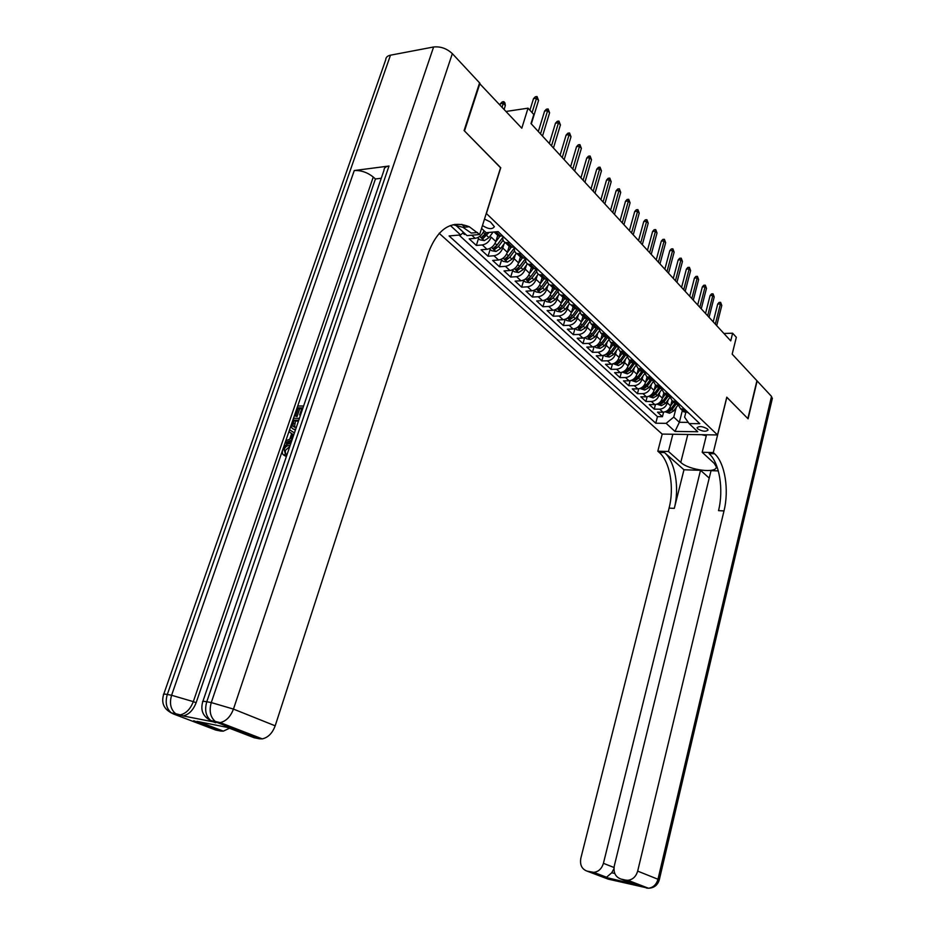 <?xml version="1.0" encoding="UTF-8"?>
<svg xmlns="http://www.w3.org/2000/svg" width="935" height="935" viewBox="0 0 935 935"><rect width="100%" height="100%" fill="white"/><g stroke="black" fill="none" stroke-linecap="round" stroke-linejoin="round"><path stroke-width="1.4" d="M707.468 428.966C702.664 426.255 699.193 425.869 697.066 427.786L697.674 428.838C702.477 431.538 705.937 431.923 708.064 430.007L707.468 428.966M439.158 233.282L662.132 434.074L717.507 434.95L486.27 213.402M717.507 434.95L726.775 397.188L747.86 418.588L756.918 380.72L732.175 354.143L736.336 337.29L732.619 333.211L723.924 333.479M479.433 83.39L521.8 128.212L528.03 108.168L506.174 111.44M500.564 167.762L464.496 130.958L479.971 83.297M462.802 232.979L464.368 234.428L464.683 233.446M484.003 230.688C482.144 235.047 479.199 237.607 475.179 238.343L469.183 238.857L476.336 245.438L478.498 238.53M497.724 235.386L495.842 241.499C494.077 245.94 491.132 248.546 487.006 249.306L481.046 249.774L488.035 256.213L490.15 249.364M509.189 246.256L507.343 252.31C505.601 256.716 502.679 259.287 498.589 260.012L492.651 260.456L499.489 266.744L501.569 259.953M520.409 256.891L518.586 262.899C516.88 267.27 513.981 269.806 509.914 270.507L504 270.905L510.697 277.064L512.742 270.332M531.384 267.305L529.607 273.265C527.924 277.59 525.049 280.091 520.994 280.769L515.115 281.131L521.672 287.162L523.67 280.488M542.136 277.496L540.383 283.41C538.724 287.7 535.884 290.166 531.851 290.82L525.996 291.147L532.424 297.049L534.388 290.423M552.655 287.477L550.937 293.345C549.312 297.599 546.496 300.03 542.475 300.661L536.655 300.953L542.954 306.738L544.871 300.17M562.963 297.248L561.28 303.069C559.679 307.288 556.886 309.695 552.889 310.291L547.104 310.56L553.263 316.229L555.121 309.801M573.062 306.832L571.414 312.606C569.836 316.79 567.054 319.162 563.092 319.735L557.33 319.969L563.361 325.532L565.149 319.326M582.961 316.217L581.336 321.944C579.782 326.093 577.035 328.442 573.085 328.991L567.346 329.202L573.272 334.636L574.978 328.641M592.661 325.415L591.072 331.095C589.529 335.209 586.806 337.523 582.879 338.061L577.175 338.236L582.972 343.577L584.609 337.769M602.163 334.426L600.609 340.059C599.09 344.15 596.378 346.441 592.486 346.943L586.806 347.095L592.498 352.331L594.064 346.698M611.49 343.274L609.947 348.86C608.463 352.904 605.775 355.171 601.895 355.662L596.25 355.791L601.824 360.922L603.332 355.464M620.63 351.934L619.122 357.486C617.649 361.506 614.985 363.738 611.128 364.206L605.506 364.311L610.987 369.348L612.437 364.042M629.594 360.442L628.11 365.947C626.66 369.933 624.019 372.142 620.185 372.598L614.599 372.668L619.963 377.611L621.354 372.469M638.395 368.776L636.934 374.245C635.508 378.196 632.878 380.381 629.068 380.814L623.505 380.872L628.776 385.723L630.12 380.72M647.02 376.969L645.594 382.392C644.18 386.307 641.574 388.469 637.787 388.89L632.259 388.925L637.425 393.682L638.722 388.808M655.482 385.033L654.079 390.386C652.7 394.266 650.117 396.417 646.342 396.802L640.837 396.814L645.91 401.489L647.16 396.744M663.78 392.992L662.424 398.228C661.045 402.085 658.485 404.2 654.734 404.575L649.264 404.575L654.243 409.156L655.447 404.539M528.03 108.168L533.803 114.514L530.998 123.56L730.726 340.889L732.619 333.211M482.472 225.545L482.495 225.569C488.35 229.239 492.313 229.601 494.37 226.679L490.466 222.004L484.494 219.094L482.495 225.569M685.834 412.335L684.607 417.162L689.083 423.578L699.812 423.684L498.11 231.635L486.13 232.686L481.572 228.409M689.083 423.578L697.779 431.748L674.976 431.421L666.152 423.333L655.762 423.216L449.092 235.947L460.616 234.93L450.354 225.522M668.139 399.806L667.345 402.868C665.989 406.702 663.441 408.805 659.701 409.179L654.243 409.156M671.926 400.788L670.605 405.93L667.345 402.868M659.911 392.01L659.105 395.108C657.726 398.976 655.154 401.103 651.391 401.489L645.91 401.489M651.531 384.051L650.702 387.207C649.311 391.099 646.716 393.249 642.941 393.658L637.425 393.682M642.999 375.952L642.146 379.154C640.732 383.081 638.126 385.255 634.316 385.676L628.776 385.723M634.292 367.7L633.427 370.95C631.99 374.912 629.36 377.109 625.538 377.541L619.963 377.611M625.433 359.285L624.533 362.581C623.084 366.578 620.431 368.799 616.586 369.255L610.987 369.348M616.387 350.707L615.475 354.061C614.003 358.082 611.326 360.337 607.458 360.817L601.824 360.922M607.177 341.953L606.231 345.366C604.735 349.421 602.047 351.7 598.155 352.203L592.498 352.331M597.781 333.035L596.81 336.495C595.291 340.585 592.58 342.9 588.664 343.414L582.972 343.577M588.197 323.931L587.203 327.449C585.661 331.586 582.914 333.912 578.987 334.45L573.272 334.636M578.414 314.639L577.398 318.227C575.831 322.388 573.062 324.749 569.111 325.31L563.361 325.532M568.433 305.161L567.381 308.807C565.792 313.015 563.01 315.399 559.036 315.983L553.263 316.229M558.253 295.483L557.178 299.2C555.554 303.431 552.749 305.862 548.751 306.458L542.954 306.738M547.863 285.607L546.741 289.394C545.105 293.66 542.277 296.115 538.256 296.746L532.424 297.049M537.239 275.509L536.094 279.378C534.434 283.679 531.583 286.168 527.539 286.823L521.672 287.162M526.405 265.213L525.225 269.14C523.53 273.488 520.655 276 516.587 276.69L510.697 277.064M515.337 254.682L514.121 258.691C512.392 263.074 509.493 265.622 505.414 266.335L499.489 266.744M504.023 243.918L502.773 248.02C501.02 252.438 498.086 255.021 493.984 255.758L488.035 256.213M465.63 234.311L464.368 234.428M459.062 235.071L657.469 416.648L662.424 416.683L663.593 412.183M670.605 405.93C669.25 409.752 666.713 411.844 662.973 412.206L657.527 412.183L662.424 416.683M495.842 241.499L491.167 237.104C489.391 241.569 486.434 244.175 482.308 244.947L476.336 245.438M502.691 235.994L498.25 235.877L496.169 233.914M509.739 242.703L505.309 242.574C503.135 241.534 502.375 239.512 503.03 236.497M507.892 245.017L509.961 246.992L514.39 247.132M521.286 253.689L516.868 253.537C514.694 252.497 513.934 250.475 514.577 247.483M518.878 253.864L521.414 257.85L525.821 258.025M532.564 264.441L528.17 264.254C526.019 263.214 525.248 261.216 525.856 258.259M530.087 264.605L532.634 268.485L537.017 268.672M543.609 274.96L539.238 274.75C537.099 273.71 536.316 271.723 536.9 268.801M541.061 275.1L543.597 278.887L547.968 279.098M554.42 285.257L550.072 285.023C547.933 283.983 547.15 282.008 547.711 279.121L548.144 279.296M551.802 285.385L554.338 289.067L558.686 289.312M564.997 295.331L560.673 295.074C558.581 294.046 557.786 292.141 558.277 289.324M562.321 295.437L564.845 299.036L569.076 299.305M575.364 305.196L571.051 304.915C569.006 303.91 568.188 302.052 568.62 299.329M572.617 305.277L575.142 308.795L579.443 309.076M585.509 314.85L581.219 314.557L578.753 309.111M582.715 314.92L585.228 318.356L589.506 318.66M595.443 324.316L591.177 324.001L588.688 318.695M592.603 324.363L595.104 327.729L599.358 328.045L601.053 329.658M605.179 333.585L600.936 333.257L598.423 328.08M602.292 333.62L604.781 336.904L609.024 337.243M614.727 342.666L610.497 342.327L607.96 337.278M611.794 342.677L614.272 345.903L618.479 346.254M624.077 351.572L619.87 351.209L617.322 346.277M621.097 351.56L623.563 354.716L627.759 355.09M633.24 360.302L629.056 359.928L626.497 355.113M630.237 360.267L632.679 363.364L636.852 363.75M642.228 368.858L638.067 368.472L635.508 363.773M639.189 368.811L641.62 371.838L645.781 372.235M651.04 377.261L646.903 376.852L644.332 372.259M647.967 377.179L650.386 380.159L654.523 380.568M659.689 385.489L655.575 385.068L652.992 380.58M656.592 385.395L658.988 388.317L663.102 388.738M668.174 393.565L664.072 393.132L661.501 388.75M665.042 393.46L667.438 396.323L671.529 396.756M676.496 401.489L672.417 401.045L669.846 396.756M673.34 401.36L675.713 404.177L679.792 404.621M684.665 409.273L680.61 408.817L678.039 404.621M681.486 409.121L683.847 411.879L687.891 412.347M500.739 167.739L486.445 213.39M682.363 410.477L679.348 422.304L688.253 422.386M676.215 407.473L673.749 417.08L679.348 422.304L674.976 431.421M463.503 232.359L460.616 234.93M657.469 416.648L655.762 423.216M666.152 423.333L673.749 417.08M532.073 112.621L536.538 98.198L533.499 98.666L535.334 96.772L537.029 96.515L536.538 98.198L538.56 100.442L531.314 123.899M533.499 98.666L529.911 110.236M537.029 96.515L538.56 100.442M500.365 103.773L502.188 101.915L503.813 101.658L504.958 102.885L505.344 105.526L503.299 103.318L500.365 103.773L500.026 104.837M503.813 101.658L502.107 107.069M505.344 105.526L504.164 109.278M706.276 435.745L701.647 434.693M289.827 446.416L285.327 450.413L285.584 453.65M290.119 445.539L289.686 445.516C287.29 445.294 285.397 446.649 284.006 449.595L285.327 453.487L286.648 454.305L285.654 456.21L284.602 455.567M291.662 433.524L288.997 431.888L289.686 429.866L294.431 432.917L289.686 429.866M291.498 441.507L286.601 443.541L285.28 442.722L285.97 440.701L289.721 439.228L291.685 433.478L288.997 431.888M301.748 408.735L299.714 408.724L297.026 416.589L294.525 415.724L297.856 405.989L303.606 406.012M202.883 701.367L384.016 170.205C383.981 167.938 385.641 166.547 388.995 166.033L354.272 170.532C361.039 170.217 367.361 172.379 373.264 177.031L375.426 178.971L196.116 702.746C193.171 710.249 188.823 714.644 183.085 715.929L213.32 721.855M213.122 721.726L211.976 720.815M375.426 178.971L381.27 178.246M295.378 430.112L293.438 429.107M163.765 694.121L385.734 59.735C385.804 57.362 387.382 55.855 390.479 55.188L433.606 46.984C440.56 46.294 446.813 48.503 452.341 53.634L479.585 82.888L464.099 130.561L500.611 167.622L479.655 234.521L469.312 226.761C451.558 219.725 437.966 228.269 428.534 252.38L275.182 725.817C272.401 733.227 268.088 737.586 262.244 738.872L259.451 738.802L217.352 722.556L212.853 721.68L215.658 722.755M479.655 234.521L467.044 235.632L454.819 224.353M461.808 224.353L464.847 227.17M196.981 721.388L227.182 727.348L254.168 737.75L259.451 738.802M229.496 728.248L223.348 731.135L220.812 731.065L193.697 720.745M180.537 715.883L173.431 713.966L215.786 730.06L220.812 731.065M477.505 232.523L471.217 233.072L463.012 227.334L453.066 224.704M300.567 414.918L299.644 414.918L302.04 407.882L298.417 407.87L295.729 415.736L297.026 416.589M295.729 415.736L294.525 415.724M298.417 407.87L299.714 408.724M299.644 414.918L300.392 415.409M295.635 429.375L294.618 429.352C291.65 429.036 290.773 426.944 292 423.099L293.637 418.296L299.387 418.354M298.744 420.247L294.198 420.201L293.251 422.959L292.912 426.138L296.278 427.482M298.464 421.077L295.507 421.042L294.408 427.295M294.198 420.201L295.507 421.042M293.251 422.959L294.56 423.8M292.912 426.138L294.221 426.979M292.047 439.894L285.28 442.722M293.812 434.728L292.69 434.074L291.124 438.679L292.667 438.083M292.69 434.074L293.8 434.775M284.006 449.595L285.327 450.413M285.327 453.487L284.322 455.392C282.37 454.562 281.844 452.68 282.744 449.747C284.45 445.598 286.975 443.552 290.341 443.599M284.322 455.392L285.654 456.21M647.184 888.215L625.538 880.104L627.934 880.303C632.796 879.636 636.034 876.574 637.67 871.116L657.983 879.262C656.405 884.603 653.226 887.596 648.446 888.238L608.112 879.11L587.122 871.139L593.772 872.367C598.54 871.747 601.754 868.732 603.426 863.321L614.026 867.505M659.233 880.057L657.983 879.262L771.515 396.393L757.128 380.954L748.082 418.81L726.752 397.258M672.849 434.237L668.455 451.465L680.774 462.404C688.826 470.247 717.402 473.8 716.245 466.705L714.235 463.374L702.185 452.283L713.288 452.552L714.609 453.779C724.999 463.047 729.277 489.858 723.994 510.931L637.67 871.116M668.455 451.465L657.808 451.208L659.175 452.411C669.963 461.446 674.486 487.602 669.074 508.114L580.845 858.178C579.723 864.863 581.815 869.188 587.122 871.139M683.976 469.767L664.446 452.54C675.199 461.598 679.687 487.813 674.287 508.383L683.976 469.767L700.537 470.305L709.209 478.101M718.302 470.889L711.032 470.656L614.318 865.798C613.231 872.624 615.44 877.03 620.933 879.029L634.386 884.206L605.249 877.381L606.546 877.24L611.735 872.752L614.774 873.454M700.537 470.305L603.426 863.321M771.515 396.393L772.216 398.894M706.521 434.775L702.185 452.283M726.846 397.258L713.288 452.552M662.225 434.074L657.808 451.208M625.538 880.104L620.933 879.029M613.944 868.779L611.735 872.752M714.609 453.779L709.081 453.639C719.518 462.883 723.819 489.636 718.524 510.65L723.994 510.931M631.464 883.084L634.386 884.206M505.473 238.647L503.825 237.245M502.282 236.029L503.217 236.52M540.512 133.904L547.641 110.611L544.614 111.055L546.426 109.173L548.097 108.927L547.641 110.611L549.605 112.808L542.499 136.078M544.614 111.055L538.326 131.543M548.097 108.927L549.605 112.808M517.032 249.645L515.372 248.254M514.005 247.156L514.823 247.565M551.498 145.872L558.499 122.754L555.483 123.175L557.272 121.316L558.931 121.071L558.499 122.754L560.427 124.916L553.45 147.999M555.483 123.175L549.324 143.499M558.931 121.071L560.427 124.916M528.333 260.409L526.685 259.007M525.47 258.048L526.171 258.376M562.262 157.571L569.123 134.64L566.131 135.037L567.884 133.191L569.544 132.969L569.123 134.64L571.005 136.755L564.167 159.651M566.131 135.037L560.088 155.21M569.544 132.969L571.005 136.755M539.39 270.94L537.742 269.537M572.793 169.036L579.525 146.281L576.544 146.655L578.274 144.82L579.922 144.609L579.525 146.281L581.371 148.349L574.663 171.07M576.544 146.655L570.619 166.664M579.922 144.609L581.371 148.349M477.598 237.7L479.865 239.804L484.33 240.634L488.982 237.642L493.096 232.067M486.481 232.651L481.408 237.432L483.395 238.215L489.04 232.429M486.644 232.64L484.213 235.585L483.395 238.215M489.414 248.675L491.565 250.673L495.994 251.492L500.611 248.558L505.087 242.481M495.679 241.978L499.933 236.204M497.326 236.695L498.051 235.702M502.866 237.28L497.034 245.192L493.142 248.371L495.094 249.131L498.413 246.501L503.065 240.202M502.843 237.455L495.901 246.524L495.094 249.131M500.973 259.404L503.018 261.309L507.401 262.116L511.983 259.229L516.365 253.291M507.202 252.742L511.211 247.284M508.804 247.506L509.505 246.56M514.507 247.775L508.488 255.945L504.619 259.077L506.548 259.801L509.844 257.219L514.53 250.86M514.484 247.869L507.331 257.219L506.548 259.801M512.286 269.911L514.227 271.711L518.563 272.517L523.109 269.677L527.41 263.845M518.469 263.273L522.279 258.107M520.047 258.083L520.713 257.183M518.726 267.539L525.762 258.212L519.685 266.463L515.851 269.549L517.745 270.262L521.017 267.702L525.762 261.274M550.212 281.248L548.564 279.845M583.101 180.256L589.704 157.676L586.748 158.038L588.454 156.203L590.09 156.005L589.704 157.676L591.516 159.698L584.936 182.243M586.748 158.038L580.927 177.884M590.09 156.005L591.516 159.698M523.366 280.196L525.189 281.891L529.502 282.709L534.014 279.904L538.244 274.165M529.502 273.581L533.137 268.661M531.045 268.438L531.676 267.585M536.596 268.707L530.659 276.748L526.837 279.799L528.719 280.488L531.957 277.976L536.76 271.454M560.813 291.334L559.165 289.944M593.199 191.243L599.674 168.838L596.74 169.177L598.412 167.353L600.048 167.166L599.674 168.838L601.45 170.825L594.987 193.194M596.74 169.177L591.025 188.87M600.048 167.166L601.45 170.825M534.201 290.259L535.93 291.86L540.196 292.678L544.684 289.908L548.857 284.24M540.301 283.679L543.784 278.957M541.809 278.583L542.417 277.765M547.057 279.156L541.4 286.835L537.602 289.827L539.46 290.516L542.674 288.027L547.548 281.412M571.192 301.21L569.544 299.819M603.087 201.995L609.445 179.765L606.523 180.081L608.182 178.281L609.807 178.106L609.445 179.765L611.186 181.717L604.84 203.912M606.523 180.081L600.913 199.634M609.807 178.106L611.186 181.717M544.813 300.112L546.449 301.631L550.68 302.437L555.133 299.714L559.27 294.104M550.879 293.567L554.245 288.985M552.351 288.518L552.924 287.735M557.307 289.382L551.919 296.699L548.144 299.656L549.967 300.322L553.158 297.868L558.113 291.147M581.348 310.887L579.712 309.497M612.776 212.537L619.017 190.483L616.107 190.775L617.743 188.987L619.367 188.823L619.017 190.483L620.723 192.388L614.494 214.419M616.107 190.775L610.602 210.176M619.367 188.823L620.723 192.388M555.215 309.766L556.757 311.203L560.953 312.009L565.359 309.321L569.485 303.735M561.234 303.244L564.541 298.756M562.683 298.242L563.232 297.505M567.358 299.387L562.216 306.364L558.475 309.286L560.275 309.929L563.431 307.51L568.492 300.661M591.306 320.366L589.541 318.695M622.266 222.869L628.402 200.978L625.503 201.259L627.116 199.482L628.729 199.319L628.402 200.978L630.073 202.848L623.961 224.704M625.503 201.259L620.104 220.508M628.729 199.319L630.073 202.848M565.406 319.221L566.855 320.576L571.016 321.371L575.399 318.73L579.49 313.178M571.367 312.746L574.639 308.316M572.793 307.779L573.319 307.066M577.222 309.181L572.302 315.843L568.585 318.718L570.362 319.349L573.506 316.965L578.66 309.976M631.569 232.99L637.6 211.263L634.713 211.532L636.314 209.756L637.904 209.615L637.6 211.263L639.236 213.098L633.229 234.802M634.713 211.532L629.407 230.641M637.904 209.615L639.236 213.098M575.387 328.489L576.755 329.763L580.869 330.558L585.216 327.951L589.319 322.4M581.313 322.037L584.515 317.69M582.704 317.117L583.206 316.439M586.899 318.742L582.201 325.123L578.496 327.963L580.249 328.582L583.37 326.221L588.641 319.069M610.613 338.75L608.919 337.243M640.697 242.925L646.611 221.35L643.747 221.595L645.325 219.842L646.915 219.702L646.611 221.35L648.212 223.149L642.31 244.69M643.747 221.595L638.535 240.564M646.915 219.702L648.212 223.149M585.17 337.57L586.455 338.774L590.534 339.569L594.859 336.997L598.949 331.446M591.049 331.165L594.204 326.876M592.416 326.28L592.895 325.637M596.413 328.08L591.89 334.216L588.22 337.021L589.95 337.617L593.035 335.291L598.353 328.08M619.975 347.68L618.339 346.254L619.695 347.563M649.638 252.649L655.458 231.237L652.607 231.471L654.161 229.73L655.739 229.601L655.458 231.237L657.024 233.002L651.228 254.378M652.607 231.471L647.476 250.299M655.739 229.601L657.024 233.002M594.753 346.476L595.957 347.598L600.013 348.393L604.302 345.856L608.404 340.293M600.597 340.095L603.706 335.887M601.941 335.256L602.397 334.636M605.751 337.208L601.392 343.133L597.745 345.903L599.452 346.488L602.514 344.185L607.61 337.278M629.162 356.422L627.572 355.09M658.404 262.197L664.119 240.938L661.29 241.16L662.822 239.418L664.399 239.302L664.119 240.938L665.662 242.668L659.97 263.892M661.29 241.16L656.253 259.848M664.399 239.302L665.662 242.668M604.15 355.207L605.284 356.258L609.304 357.041L613.559 354.552L617.673 348.954M606.231 345.366L609.947 348.86L613.009 344.711M611.268 344.057L611.7 343.472M614.938 346.137L610.707 351.876L607.084 354.61L608.767 355.183L611.806 352.904L616.691 346.301M638.173 365.001L636.63 363.75M667.006 271.547L672.627 250.463L669.811 250.662L671.318 248.932L672.884 248.827L672.627 250.463L674.135 252.146L668.537 273.219M669.811 250.662L664.855 269.21M672.884 248.827L674.135 252.146M613.372 363.762L618.409 365.527L622.64 363.072L626.777 357.45M615.475 354.061L619.122 357.486L622.149 353.372M623.949 354.868L619.847 360.442L616.235 363.142L617.906 363.703L620.922 361.459L625.597 355.136M647.008 373.404L645.512 372.247M675.444 280.734L680.972 259.79L678.167 259.977L679.663 258.27L681.218 258.165L680.972 259.79L682.456 261.461L676.94 282.37M678.167 259.977L673.293 278.396M681.218 258.165L682.456 261.461M622.418 372.165L627.35 373.86L631.546 371.429L635.718 365.772M628.133 365.901L631.102 361.868M632.808 363.423L628.799 368.858L625.223 371.522L626.871 372.072L629.863 369.851L634.351 363.773M655.669 381.655L654.231 380.568M683.719 289.745L689.153 268.953L686.372 269.128L687.844 267.422L689.399 267.328L689.153 268.953L690.614 270.589L685.191 291.346M686.372 269.128L681.58 287.407M689.399 267.328L690.614 270.589M631.289 380.393L636.116 382.029L640.288 379.633L644.495 373.93M636.957 374.164L639.891 370.19M641.539 371.756L637.6 377.109L634.035 379.739L635.66 380.276L638.64 378.079L642.964 372.224M664.166 389.755L662.786 388.738M691.853 298.581L697.194 277.952L694.424 278.104L695.885 276.421L697.417 276.328L697.194 277.952L698.62 279.553L693.291 300.158M694.424 278.104L689.714 296.255M697.417 276.328L698.62 279.553M639.996 388.481L644.718 390.047L648.867 387.674L653.109 381.924M645.617 382.286L648.504 378.371M650.129 379.902L646.225 385.197L642.684 387.803L644.297 388.329L647.242 386.167L651.426 380.487M672.51 397.691L671.19 396.756M699.824 307.264L705.083 286.776L702.325 286.916L703.763 285.245L705.294 285.163L705.083 286.776L706.486 288.342L701.25 308.807M702.325 286.916L697.697 304.939M705.294 285.163L706.486 288.342M648.528 396.405L653.168 397.913L657.282 395.575L661.571 389.755M654.114 390.257L656.966 386.389M658.556 387.896L654.687 393.144L651.169 395.715L652.759 396.23L655.692 394.091L659.748 388.586M680.703 405.486L679.441 404.621M707.655 315.785L712.832 295.437L710.086 295.577L711.512 293.906L713.031 293.824L712.832 295.437L714.211 296.979L709.046 317.304M710.086 295.577L705.528 313.47M713.031 293.824L714.211 296.979M656.919 404.189L661.454 405.638L665.545 403.336L669.892 397.433M662.459 398.076L665.264 394.266M666.83 395.75L662.997 400.94L659.502 403.476L661.068 403.978L663.979 401.875L667.929 396.51M688.733 413.141L687.541 412.347M715.345 324.153L720.429 303.945L717.706 304.074L719.108 302.414L720.628 302.344L720.429 303.945L721.785 305.464L716.713 325.637M717.706 304.074L713.218 321.839M720.628 302.344L721.785 305.464M665.147 411.832L669.6 413.212L673.656 410.944L678.062 404.972M670.652 405.755L673.422 401.992M674.953 403.452L671.155 408.595L667.683 411.108L669.238 411.599L672.125 409.507L675.982 404.282M662.424 398.228L659.105 395.108M654.079 390.386L650.702 387.207M645.594 382.392L642.146 379.154M636.934 374.245L633.427 370.95M628.11 365.947L624.533 362.581M600.609 340.059L596.81 336.495M591.072 331.095L587.203 327.449M581.336 321.944L577.398 318.227M571.414 312.606L567.381 308.807M561.28 303.069L557.178 299.2M550.937 293.345L546.741 289.394M540.383 283.41L536.094 279.378M529.607 273.265L525.225 269.14M518.586 262.899L514.121 258.691M507.343 252.31L502.773 248.02M475.179 238.343L471.789 235.211M662.973 412.206L659.701 409.179M654.734 404.575L651.391 401.489M646.342 396.802L642.941 393.658M637.787 388.89L634.316 385.676M629.068 380.814L625.538 377.541M620.185 372.598L616.586 369.255M611.128 364.206L607.458 360.817M601.895 355.662L598.155 352.203M592.486 346.943L588.664 343.414M582.879 338.061L578.987 334.45M573.085 328.991L569.111 325.31M563.092 319.735L559.036 315.983M552.889 310.291L548.751 306.458M542.475 300.661L538.256 296.746M531.851 290.82L527.539 286.823M520.994 280.769L516.587 276.69M509.914 270.507L505.414 266.335M498.589 260.012L493.984 255.758M487.006 249.306L482.308 244.947M500.552 236.181L495.971 231.822M512.263 247.296L507.611 242.878M523.705 258.177L519.159 253.852M534.913 268.824L530.461 264.593M545.865 279.226L541.517 275.089M556.594 289.429L552.328 285.374M567.101 299.399L562.928 295.437M577.386 309.169L573.295 305.289M587.46 318.742L583.452 314.943M597.325 328.115L593.398 324.387M606.99 337.301L603.145 333.655M616.469 346.301L612.694 342.724M625.749 355.125L622.067 351.618M634.865 363.785L631.242 360.337M643.794 372.27L640.241 368.893M652.548 380.592L649.065 377.272M661.138 388.75L657.726 385.5M669.577 396.756L666.223 393.577M677.84 404.621L674.556 401.489M685.963 412.335L682.737 409.261M390.479 55.188L167.307 694.471L171.596 695.266L354.272 170.532M388.995 166.033L206.775 701.741L211.275 702.571L433.606 46.984M452.341 53.634L233.458 709.092L275.182 725.817M373.264 177.031L193.311 701.636L196.116 702.746M209.323 719.88L212.853 721.68L210.819 720.581L215.319 721.458C210.317 717.157 208.972 710.857 211.275 702.571L233.458 709.092C230.536 716.724 226.106 721.224 220.169 722.603L262.244 738.872M206.775 701.741C203.386 701.133 202.03 701.203 202.696 701.928C200.324 710.378 203.024 716.596 210.819 720.581C205.805 716.28 204.461 710.004 206.775 701.741M217.352 722.556L220.169 722.603L215.319 721.458L217.352 722.556M170.193 712.33L173.431 713.966L171.397 712.891L175.686 713.721C170.649 709.49 169.282 703.33 171.596 695.266L193.311 701.636C190.354 709.162 186.007 713.569 180.268 714.854L183.085 715.929M167.307 694.471C164.186 693.91 162.935 693.969 163.578 694.647C161.206 702.875 163.812 708.952 171.397 712.891C166.36 708.66 164.992 702.524 167.307 694.471M177.72 714.808L180.268 714.854L175.686 713.721L177.72 714.808M664.446 452.54L659.175 452.411M674.287 508.383L669.074 508.114M605.249 877.381L591.575 872.18M687.821 434.483L680.774 462.404M479.737 236.438L484.225 240.611M486.749 235.55L488.982 237.642M483.29 232.301L485.323 234.218M491.541 247.424L495.877 251.468M498.413 246.501L500.611 248.558M495.059 243.345L497.034 245.192M503.088 258.189L507.296 262.104M509.844 257.219L511.983 259.229M506.571 254.145L508.488 255.945M514.39 268.707L518.457 272.506M521.017 267.702L523.109 269.677M517.838 264.722L519.685 266.463M518.504 267.737L517.745 270.262M525.447 279.004L529.385 282.686M531.957 277.976L534.014 279.904M528.859 275.065L530.659 276.748M529.444 278.057L528.719 280.488M536.269 289.09L540.091 292.655M542.674 288.027L544.684 289.908M539.647 285.198L541.4 286.835M540.149 288.155L539.46 290.516M546.87 298.966L550.575 302.414M553.158 297.868L555.133 299.714M550.224 295.109L551.919 296.699M550.633 298.043L549.967 300.322M557.248 308.643L560.848 311.986M563.431 307.51L565.359 309.321M560.568 304.822L562.216 306.364M560.907 307.732L560.275 309.929M567.428 318.11L570.911 321.359M573.506 316.965L575.399 318.73M570.712 314.347L572.302 315.843M570.969 317.222L570.362 319.349M577.398 327.402L580.764 330.546M583.37 326.221L585.216 327.951M580.647 323.662L582.201 325.123M580.834 326.514L580.249 328.582M587.157 336.495L590.429 339.545M593.035 335.291L594.859 336.997M590.382 332.802L591.89 334.216M590.511 335.618L589.95 337.617M596.74 345.412L599.908 348.369M602.514 344.185L604.302 345.856M599.931 341.766L601.392 343.133M599.99 344.548L599.452 346.488M606.125 354.155L609.199 357.03M611.806 352.904L613.559 354.552M609.293 350.543L610.707 351.876M609.281 353.29L608.767 355.183M615.323 362.733L618.315 365.515M620.922 361.459L622.64 363.072M618.467 359.157L619.847 360.442M618.409 361.868L617.906 363.703M624.358 371.148L627.245 373.836M629.863 369.851L631.546 371.429M627.467 367.607L628.799 368.858M627.35 370.283L626.871 372.072M633.217 379.4L636.022 382.006M638.64 378.079L640.288 379.633M636.303 375.893L637.6 377.109M636.127 378.546L635.66 380.276M641.901 387.487L644.624 390.024M647.242 386.167L648.867 387.674M644.963 384.016L646.225 385.197M644.741 386.634L644.297 388.329M650.433 395.435L653.074 397.889M655.692 394.091L657.282 395.575M653.46 391.999L654.687 393.144M653.191 394.582L652.759 396.23M658.801 403.23L661.361 405.615M663.979 401.875L665.545 403.336M661.805 399.829L662.997 400.94M661.489 402.389L661.068 403.978M667.017 410.886L669.507 413.2M672.125 409.507L673.656 410.944M669.998 407.52L671.155 408.595M669.635 410.044L669.238 411.599M498.25 235.877L494.136 231.985M509.961 246.992L505.309 242.574M521.414 257.85L516.868 253.537M532.634 268.485L528.17 264.254M543.597 278.887L539.238 274.75M554.338 289.067L550.072 285.023M564.845 299.036L560.673 295.074M575.142 308.795L571.051 304.915M585.228 318.356L581.219 314.557M595.104 327.729L591.177 324.001M604.781 336.904L600.936 333.257M614.272 345.903L610.497 342.327M623.563 354.716L619.87 351.209M632.679 363.364L629.056 359.928M641.62 371.838L638.067 368.472M650.386 380.159L646.903 376.852M658.988 388.317L655.575 385.068M667.438 396.323L664.072 393.132M675.713 404.177L672.417 401.045M683.847 411.879L680.61 408.817M463.012 227.334L469.312 226.761M198.641 721.715L223.348 731.135M295.46 429.89L294.618 429.352M593.772 872.367L606.546 877.24M627.934 880.303L648.446 888.238C653.974 888.028 657.585 885.258 659.269 879.917L772.392 398.181M605.693 877.404L633.322 883.879M502.96 236.426L505.18 238.542M514.566 247.471L516.739 249.552M525.914 258.282L528.041 260.304M537.017 268.859L539.098 270.834M547.887 279.203L549.932 281.143M558.534 289.336L560.521 291.229M569.006 299.305L570.899 301.105M579.279 309.088L581.067 310.782M589.342 318.66L591.014 320.261M599.195 328.045L600.773 329.552M608.86 337.243L610.333 338.645M627.595 355.09L628.881 356.317M636.7 363.75L637.892 364.884M645.617 372.235L646.728 373.299M654.36 380.568L655.388 381.55M662.95 388.738L663.897 389.638M671.365 396.756L672.242 397.585M679.628 404.621L680.423 405.381M687.739 412.347L688.464 413.036"/></g></svg>
